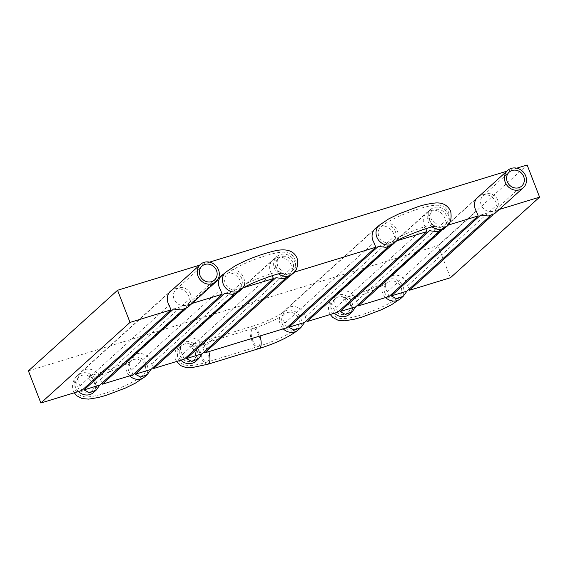 <?xml version="1.0" encoding="UTF-8"?>
<svg xmlns="http://www.w3.org/2000/svg" width="568" height="568" viewBox="0 0 568 568"><rect width="100%" height="100%" fill="white"/><g stroke="black" fill="none" stroke-linecap="round" stroke-linejoin="round"><path stroke-width="0.43" stroke-dasharray="2.84 2.13" d="M185.871 308.68L191.459 303.624L189.648 298.974A11.9 10.749 47.9 0 0 189.009 296.709A11.9 10.749 47.9 0 0 172.345 289.815M81.828 390.479L80.024 385.828A11.9 10.749 -132.1 0 1 78.959 383.698A11.9 10.749 -132.1 0 1 81.43 371.671A11.9 10.749 -132.1 0 1 99.861 377.301A11.9 10.749 -132.1 0 1 100.501 379.566L101.899 383.173M80.024 385.828L169.172 305.236M237.069 293.017L242.657 287.969L240.846 283.311A11.9 10.749 47.9 0 0 240.207 281.053A11.9 10.749 47.9 0 0 223.543 274.152M133.026 374.823L131.222 370.166A11.9 10.749 -132.1 0 1 130.157 368.036A11.9 10.749 -132.1 0 1 132.628 356.008A11.9 10.749 -132.1 0 1 151.06 361.639A11.9 10.749 -132.1 0 1 151.699 363.903L153.097 367.51M131.222 370.166L220.37 289.581M288.267 277.354L293.855 272.306L292.044 267.656A11.9 10.749 47.9 0 0 291.405 265.391A11.9 10.749 47.9 0 0 272.974 259.761A11.9 10.749 47.9 0 0 270.503 271.788A11.9 10.749 47.9 0 0 271.568 273.918L272.249 275.672M184.224 359.161L182.42 354.51A11.9 10.749 -132.1 0 1 181.355 352.373A11.9 10.749 -132.1 0 1 183.826 340.353A11.9 10.749 -132.1 0 1 202.258 345.983A11.9 10.749 -132.1 0 1 202.897 348.248L204.295 351.848M182.42 354.51L271.568 273.918M390.663 246.036L396.244 240.988L394.44 236.338A11.9 10.749 47.9 0 0 393.801 234.073A11.9 10.749 47.9 0 0 377.131 227.172M286.62 327.842L284.816 323.192A11.9 10.749 -132.1 0 1 283.751 321.055A11.9 10.749 -132.1 0 1 286.222 309.035A11.9 10.749 -132.1 0 1 304.654 314.665A11.9 10.749 -132.1 0 1 305.293 316.923L306.692 320.529M284.816 323.192L373.964 242.6M441.854 230.381L447.442 225.326L445.639 220.675A11.9 10.749 47.9 0 0 445 218.41A11.9 10.749 47.9 0 0 426.568 212.78A11.9 10.749 47.9 0 0 424.097 224.807A11.9 10.749 47.9 0 0 425.162 226.937L425.837 228.691M337.818 312.18L336.015 307.529A11.9 10.749 -132.1 0 1 334.942 305.399A11.9 10.749 -132.1 0 1 337.42 293.372A11.9 10.749 -132.1 0 1 355.852 299.002A11.9 10.749 -132.1 0 1 356.491 301.267L357.89 304.874M336.015 307.529L425.162 226.937M493.052 214.718L498.64 209.67L496.837 205.012A11.9 10.749 47.9 0 0 496.198 202.755A11.9 10.749 47.9 0 0 479.527 195.853M389.016 296.524L387.206 291.867A11.9 10.749 -132.1 0 1 386.141 289.737A11.9 10.749 -132.1 0 1 388.618 277.709A11.9 10.749 -132.1 0 1 407.05 283.347A11.9 10.749 -132.1 0 1 407.689 285.605L409.088 289.211M387.206 291.867L476.36 211.282M192.027 303.454L191.459 303.624M244.354 287.451L242.657 287.969M397.948 240.47L396.244 240.988M499.208 209.493L498.64 209.67M516.71 168.178L506.784 171.216M209.528 262.139L199.602 265.171M28.4 370.861L437.978 245.582L527.132 164.99M450.452 277.731L437.978 245.582M407.689 285.605L496.837 205.012M356.491 301.267L445.639 220.675M305.293 316.923L394.44 236.338M202.897 348.248L292.044 267.656M151.699 363.903L240.846 283.311M100.501 379.566L189.648 298.974M490.432 215.677L496.425 210.259L494.643 213.625M497.696 200.071A9.372 8.463 47.9 0 0 483.176 195.641A9.372 8.463 47.9 0 0 481.231 205.112A9.372 8.463 47.9 0 0 495.743 209.549A9.372 8.463 47.9 0 0 497.696 200.071M443.445 229.287L445.227 225.915L439.234 231.332M392.247 244.943L394.029 241.577L388.036 246.995M289.85 276.261L291.632 272.896L285.64 278.313M238.652 291.924L240.434 288.558L234.442 293.976M187.454 307.586L189.243 304.214L183.244 309.631M190.507 294.032A9.372 8.463 47.9 0 0 175.988 289.595A9.372 8.463 47.9 0 0 174.042 299.066A9.372 8.463 47.9 0 0 188.562 303.504A9.372 8.463 47.9 0 0 190.507 294.032M480.677 215.073L496.425 210.259M429.479 230.736L445.227 225.915M378.281 246.391L394.029 241.577M275.885 277.716L291.632 272.896M224.687 293.372L240.434 288.558M173.488 309.035L189.243 304.214M93.926 381.341A9.372 8.463 -132.1 0 1 91.981 390.812A9.372 8.463 -132.1 0 1 77.461 386.375A9.372 8.463 -132.1 0 1 79.413 376.904A9.372 8.463 -132.1 0 1 93.926 381.341M128.659 370.712A9.372 8.463 47.9 0 0 143.179 375.15A9.372 8.463 47.9 0 0 145.124 365.678A9.372 8.463 47.9 0 0 130.604 361.241A9.372 8.463 47.9 0 0 128.659 370.712M241.705 278.37A9.372 8.463 47.9 0 0 227.186 273.939A9.372 8.463 47.9 0 0 225.24 283.411A9.372 8.463 47.9 0 0 239.76 287.841A9.372 8.463 47.9 0 0 241.705 278.37M276.438 267.748A9.372 8.463 -132.1 0 1 278.384 258.277A9.372 8.463 -132.1 0 1 292.903 262.714A9.372 8.463 -132.1 0 1 290.958 272.186A9.372 8.463 -132.1 0 1 276.438 267.748M196.322 350.016A9.372 8.463 -132.1 0 1 194.377 359.494A9.372 8.463 -132.1 0 1 179.857 355.057A9.372 8.463 -132.1 0 1 181.803 345.585A9.372 8.463 -132.1 0 1 196.322 350.016M282.253 323.739A9.372 8.463 47.9 0 0 296.773 328.169A9.372 8.463 47.9 0 0 298.718 318.698A9.372 8.463 47.9 0 0 284.199 314.267A9.372 8.463 47.9 0 0 282.253 323.739M395.3 231.396A9.372 8.463 47.9 0 0 380.78 226.959A9.372 8.463 47.9 0 0 378.835 236.43A9.372 8.463 47.9 0 0 393.354 240.867A9.372 8.463 47.9 0 0 395.3 231.396M430.033 220.767A9.372 8.463 -132.1 0 1 431.978 211.296A9.372 8.463 -132.1 0 1 446.498 215.733A9.372 8.463 -132.1 0 1 444.545 225.205A9.372 8.463 -132.1 0 1 430.033 220.767M349.916 303.042A9.372 8.463 -132.1 0 1 347.971 312.514A9.372 8.463 -132.1 0 1 333.451 308.076A9.372 8.463 -132.1 0 1 335.397 298.605A9.372 8.463 -132.1 0 1 349.916 303.042M384.65 292.413A9.372 8.463 47.9 0 0 399.169 296.851A9.372 8.463 47.9 0 0 401.115 287.38A9.372 8.463 47.9 0 0 386.595 282.942A9.372 8.463 47.9 0 0 384.65 292.413M400.703 298.548A11.658 10.529 47.9 0 0 403.124 286.769A11.658 10.529 47.9 0 0 385.061 281.252A11.658 10.529 47.9 0 0 382.64 293.031A11.658 10.529 47.9 0 0 385.644 297.554M334.445 313.209A11.658 10.529 -132.1 0 1 331.442 308.694A11.658 10.529 -132.1 0 1 333.863 296.908A11.658 10.529 -132.1 0 1 351.926 302.424A11.658 10.529 -132.1 0 1 349.505 314.203C349.98 314.473 353.218 307.934 350.981 304.05C348.709 298.136 342.334 297.178 343.015 297.547C345.642 299.222 383.095 285.044 385.061 281.252L476.325 198.75M432.284 226.98A11.658 10.529 -132.1 0 1 428.024 221.385A11.658 10.529 -132.1 0 1 430.445 209.606A11.658 10.529 -132.1 0 1 448.5 215.123A11.658 10.529 -132.1 0 1 446.079 226.902M394.888 242.557A11.658 10.529 47.9 0 0 397.302 230.778A11.658 10.529 47.9 0 0 379.246 225.262M298.306 329.866A11.658 10.529 47.9 0 0 300.728 318.087A11.658 10.529 47.9 0 0 282.665 312.57A11.658 10.529 47.9 0 0 280.244 324.349A11.658 10.529 47.9 0 0 283.247 328.872M259.008 348.589A11.658 4.615 73 0 1 251.887 340.8A11.658 4.615 73 0 1 252.192 326.295A11.658 4.615 73 0 1 259.313 334.083A11.658 4.615 73 0 1 259.981 335.993M207.817 364.251A11.658 4.615 73 0 1 200.689 356.463A11.658 4.615 73 0 1 200.994 341.95A11.658 4.615 73 0 1 208.115 349.746A11.658 4.615 73 0 1 208.783 351.649M180.851 360.19A11.658 10.529 -132.1 0 1 177.855 355.667A11.658 10.529 -132.1 0 1 180.276 343.889A11.658 10.529 -132.1 0 1 198.331 349.405A11.658 10.529 -132.1 0 1 195.91 361.184M278.689 273.961A11.658 10.529 -132.1 0 1 274.429 268.366A11.658 10.529 -132.1 0 1 276.85 256.58A11.658 10.529 -132.1 0 1 294.913 262.096A11.658 10.529 -132.1 0 1 292.484 273.882M241.293 289.538A11.658 10.529 47.9 0 0 243.715 277.759A11.658 10.529 47.9 0 0 225.652 272.242M144.712 376.847A11.658 10.529 47.9 0 0 147.133 365.068A11.658 10.529 47.9 0 0 129.078 359.551A11.658 10.529 47.9 0 0 126.657 371.33A11.658 10.529 47.9 0 0 129.653 375.853M78.455 391.508A11.658 10.529 -132.1 0 1 75.459 386.985A11.658 10.529 -132.1 0 1 77.88 375.207A11.658 10.529 -132.1 0 1 95.935 380.723A11.658 10.529 -132.1 0 1 93.514 392.502M207.391 350.399A9.372 3.706 73 0 1 207.142 362.064A9.372 3.706 73 0 1 201.42 355.802A9.372 3.706 73 0 1 201.661 344.137A9.372 3.706 73 0 1 207.391 350.399M258.589 334.744A9.372 3.706 73 0 1 258.341 346.409A9.372 3.706 73 0 1 252.618 340.14A9.372 3.706 73 0 1 252.859 328.481A9.372 3.706 73 0 1 258.589 334.744M81.43 371.671L170.577 291.079M132.628 356.008L221.776 275.423M183.826 340.353L272.974 259.761M286.222 309.035L375.37 228.442M337.42 293.372L426.568 212.78M388.618 277.709L477.766 197.124M330.235 314.502L329.241 312.485C327.438 306.507 328.978 301.317 333.863 296.908L430.466 209.585C428.897 209.777 428.4 213.17 428.968 219.759C431.233 225.674 437.616 226.632 436.934 226.263M373.929 230.068L282.665 312.57C281.174 314.494 264.17 322.943 252.192 326.295L200.994 341.95C194.405 343.81 190.55 344.662 189.421 344.527C188.299 344.329 194.192 344.201 197.387 351.031C199.638 358.933 195.065 361.887 195.889 361.205M176.648 361.482L175.647 359.466C173.843 353.488 175.391 348.291 180.276 343.889L276.872 256.566C275.303 256.757 274.805 260.144 275.373 266.74C277.645 272.654 284.021 273.613 283.34 273.243M220.341 277.049L129.078 359.551C127.111 363.342 89.652 377.521 87.025 375.846C86.343 375.476 92.726 376.435 94.991 382.349C97.227 386.233 93.997 392.772 93.493 392.524M74.252 392.8L73.251 390.784C71.454 384.806 72.995 379.616 77.88 375.207L169.143 292.705M483.176 195.641L509.176 172.132M175.988 289.595L201.988 266.094M188.562 303.504L214.562 279.996M495.743 209.549L521.751 186.041M130.604 361.241L122.787 366.026L109.872 371.756C101.076 375.306 90.511 378.125 86.932 378.132C88.147 377.656 90.127 379.339 92.861 383.18C93.429 387.859 93.102 390.429 91.888 390.898L91.981 390.812M79.413 376.904C75.452 379.928 74.11 384.28 75.381 389.953C77.433 393.894 80.138 396.088 83.496 396.542C85.747 397.28 90.22 396.94 96.915 395.505C109.063 392.658 123.469 386.851 131.641 382.548C140.133 377.983 140.864 377.053 143.179 375.15M239.76 287.841C242.664 283.318 280.684 269.204 283.432 270.957C282.765 271.774 280.791 270.091 277.503 265.909C276.935 261.23 277.262 258.653 278.476 258.191L278.384 258.277M227.186 273.939C236.643 265.781 258.532 257.155 273.648 253.534C279.932 251.951 284.909 251.78 288.579 253.023C290.418 253.115 292.555 255.153 294.984 259.129C296.255 264.809 294.913 269.154 290.958 272.186M284.199 314.267C282.055 316.695 265.135 324.988 252.859 328.481L201.661 344.137C194.654 346.104 190.543 346.998 189.329 346.814C190.543 346.338 192.516 348.021 195.257 351.855C195.825 356.541 195.499 359.111 194.284 359.579L194.377 359.494M181.803 345.585C178.196 347.715 176.854 352.068 177.777 358.635C179.829 362.576 182.534 364.77 185.878 365.217L190.493 365.536C195.001 365.274 200.554 364.116 207.142 362.064L258.341 346.409C275.203 341.077 288.011 334.999 296.773 328.169M393.354 240.867C396.258 236.338 434.279 222.223 437.026 223.977C436.359 224.8 434.385 223.117 431.098 218.929C430.53 214.25 430.856 211.679 432.07 211.211L431.978 211.296M380.78 226.959C390.237 218.801 412.127 210.181 427.243 206.56C433.526 204.977 438.503 204.807 442.174 206.049C444.013 206.134 446.15 208.172 448.578 212.155C449.849 217.828 448.507 222.18 444.545 225.205M386.595 282.942L378.771 287.727L365.856 293.457C357.059 297.007 346.501 299.826 342.923 299.833C344.137 299.357 346.111 301.04 348.851 304.881C349.419 309.56 349.093 312.13 347.872 312.599L347.971 312.514M335.397 298.605C331.442 301.629 330.1 305.982 331.371 311.662C333.423 315.595 336.128 317.789 339.486 318.243C341.73 318.982 346.203 318.641 352.898 317.207C365.046 314.36 379.452 308.559 387.625 304.256C396.116 299.684 396.855 298.754 399.169 296.851"/><path stroke-width="0.85" d="M172.345 289.815A11.9 10.749 47.9 0 0 170.577 291.079A11.9 10.749 47.9 0 0 168.107 303.106A11.9 10.749 47.9 0 0 169.172 305.236L170.975 309.887L130.022 322.418L117.548 290.269L28.4 370.861L40.868 403.01L81.828 390.479L170.975 309.887M223.543 274.152A11.9 10.749 47.9 0 0 221.776 275.423A11.9 10.749 47.9 0 0 219.305 287.444A11.9 10.749 47.9 0 0 220.37 289.581L222.173 294.231L192.027 303.454M377.131 227.172A11.9 10.749 47.9 0 0 375.37 228.442A11.9 10.749 47.9 0 0 372.899 240.47A11.9 10.749 47.9 0 0 373.964 242.6L375.767 247.25L294.146 272.214M479.527 195.853A11.9 10.749 47.9 0 0 477.766 197.124A11.9 10.749 47.9 0 0 475.295 209.145A11.9 10.749 47.9 0 0 476.36 211.282L478.164 215.932L447.74 225.24M101.899 383.173L102.304 384.216L185.871 308.68M102.304 384.216L133.026 374.823L222.173 294.231M153.097 367.51L153.502 368.554L237.069 293.017M153.502 368.554L184.224 359.161L273.371 278.569L244.354 287.451M204.295 351.848L204.7 352.898L288.267 277.354M204.7 352.898L286.62 327.842L375.767 247.25M306.692 320.529L307.096 321.58L390.663 246.036M307.096 321.58L337.818 312.18L426.966 231.595L397.948 240.47M357.89 304.874L358.294 305.918L441.854 230.381M358.294 305.918L389.016 296.524L478.164 215.932M409.088 289.211L409.493 290.262L493.052 214.718M409.493 290.262L450.452 277.731L539.6 197.139L499.208 209.493M272.249 275.672L273.371 278.569M425.837 228.691L426.966 231.595M539.6 197.139L527.132 164.99L516.71 168.178M506.784 171.216L209.528 262.139M199.602 265.171L117.548 290.269M130.022 322.418L40.868 403.01M523.277 187.738A11.658 10.529 47.9 0 0 525.698 175.952A11.658 10.529 47.9 0 0 507.643 170.435A11.658 10.529 47.9 0 0 505.222 182.221A11.658 10.529 47.9 0 0 523.277 187.738L494.643 213.625L488.302 216.01L480.677 215.073L391.231 295.935L396.705 298.811L403.337 296.162L406.979 291.114L490.432 215.677M523.696 176.57A9.372 8.463 47.9 0 0 509.176 172.132A9.372 8.463 47.9 0 0 507.231 181.604A9.372 8.463 47.9 0 0 521.751 186.041A9.372 8.463 47.9 0 0 523.696 176.57M439.234 231.332L355.781 306.777L352.139 311.825L345.507 314.466L340.033 311.591L429.479 230.736L437.104 231.666L443.445 229.287L446.079 226.902A11.658 10.529 -132.1 0 1 432.284 226.98M388.036 246.995L304.583 322.432L300.941 327.48L294.309 330.129L288.835 327.253L378.281 246.391L385.906 247.328L392.247 244.943L394.881 242.557A11.658 10.529 47.9 0 0 394.888 242.557M285.64 278.313L202.187 353.757L198.544 358.798L191.913 361.447L186.439 358.571L275.885 277.716L283.51 278.647L289.85 276.261L292.484 273.882A11.658 10.529 -132.1 0 1 278.689 273.961M234.442 293.976L150.989 369.413L147.346 374.461L140.715 377.109L135.241 374.234L224.687 293.372L232.312 294.309L238.652 291.924L241.293 289.538C243.253 285.747 280.713 271.568 283.34 273.243M183.244 309.631L99.791 385.076L96.155 390.124L89.524 392.765L84.043 389.889L173.488 309.035L181.114 309.965L187.454 307.586L216.096 281.692A11.658 10.529 -132.1 0 1 198.04 276.176A11.658 10.529 -132.1 0 1 200.461 264.397A11.658 10.529 -132.1 0 1 218.517 269.914A11.658 10.529 -132.1 0 1 216.096 281.692M200.042 275.565A9.372 8.463 -132.1 0 1 201.988 266.094A9.372 8.463 -132.1 0 1 216.507 270.524A9.372 8.463 -132.1 0 1 214.562 279.996A9.372 8.463 -132.1 0 1 200.042 275.565M391.231 295.935L406.979 291.114M340.033 311.591L355.781 306.777M288.835 327.253L304.583 322.432M186.439 358.571L202.187 353.757M135.241 374.234L150.989 369.413M84.043 389.889L99.791 385.076M446.079 226.902C450.353 224.289 451.894 219.099 450.708 211.324C447.719 205.19 442.586 202.414 435.315 202.989C428.854 203.706 423.004 204.97 417.757 206.78L398.651 214.001L388.682 218.907L379.246 225.262A11.658 10.529 47.9 0 0 376.825 237.041A11.658 10.529 47.9 0 0 394.881 242.557C396.847 238.766 434.307 224.587 436.934 226.263M292.484 273.882C296.759 271.27 298.306 266.08 297.114 258.305C293.734 250.183 285.413 247.932 272.15 251.539C259.363 254.798 247.009 259.576 235.088 265.888L225.652 272.242A11.658 10.529 47.9 0 0 223.231 284.021A11.658 10.529 47.9 0 0 241.293 289.538M385.644 297.554A11.658 10.529 47.9 0 0 400.703 298.548L403.337 296.162M352.139 311.825L349.483 314.225A11.658 10.529 -132.1 0 1 334.445 313.209M283.247 328.872A11.658 10.529 47.9 0 0 298.306 329.866C289.176 336.994 276.076 343.235 259.008 348.589L207.817 364.251A11.658 4.615 73 0 0 208.783 351.649M259.981 335.993A11.658 4.615 73 0 1 259.008 348.589M195.896 361.198L195.91 361.184A11.658 10.529 -132.1 0 1 180.851 360.19M129.653 375.853A11.658 10.529 47.9 0 0 144.712 376.847L147.346 374.461M93.5 392.524L93.514 392.502A11.658 10.529 -132.1 0 1 78.455 391.508M300.941 327.48L298.306 329.866M195.91 361.184L198.544 358.798M93.514 392.502L96.155 390.124M169.143 292.705L200.461 264.397M74.252 392.8L76.822 395.804L82.033 398.537L88.643 399.119L98.214 397.55L106.202 395.328L125.301 388.107L135.276 383.201L144.712 376.847M225.652 272.242L220.341 277.049M176.648 361.482L180.908 365.707L186.105 367.588L191.118 367.794L207.817 364.251M379.246 225.262L373.929 230.068M330.235 314.502L332.812 317.505L338.024 320.238L344.634 320.821L354.198 319.251L362.185 317.029L381.291 309.808L391.267 304.902L400.703 298.548M476.325 198.75L507.643 170.435"/></g></svg>
